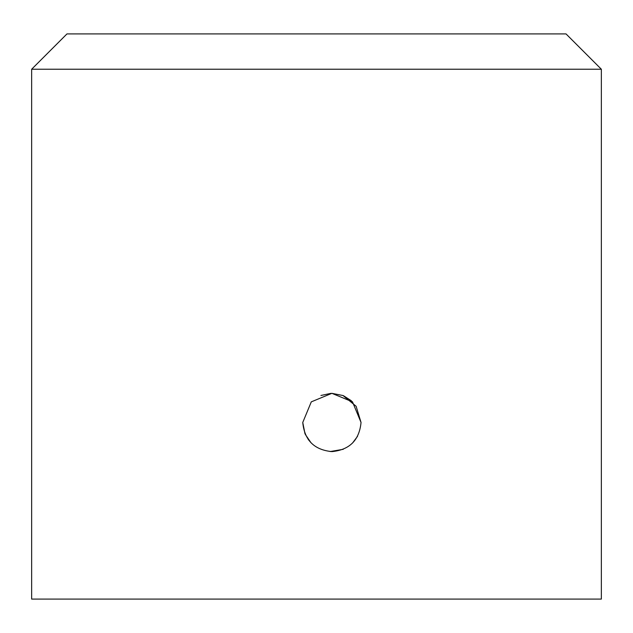 <?xml version="1.0" encoding="UTF-8"?>
<svg xmlns="http://www.w3.org/2000/svg" width="633" height="633" viewBox="0 0 633 633"><rect width="100%" height="100%" fill="white"/><g stroke="black" fill="none" stroke-linecap="round" stroke-linejoin="round"><path stroke-width="0.95" d="M351.268 400.697L343.529 395.752M352.478 401.836L343.165 395.593M304.995 433.668L302.756 422.472L311.294 401.86L331.89 393.33L352.502 401.86L361.039 422.472L356.118 406.259L343.039 395.538L331.882 393.33M320.939 395.467L331.051 393.338M311.056 442.831L305.296 434.373M361.039 422.472C359.322 440.157 349.614 449.873 331.921 451.614C314.221 449.913 304.505 440.204 302.756 422.472L304.916 433.486M305.011 433.7L308.611 439.99M31.65 599.087L31.65 69.234L601.35 69.234L566.029 33.913L601.35 69.234L601.35 599.087L31.65 599.087M302.756 422.472L304.908 433.447M330.109 451.558L343.276 449.303M352.51 443.076L357.55 436.295M31.65 69.234L66.971 33.913L566.029 33.913"/></g></svg>
